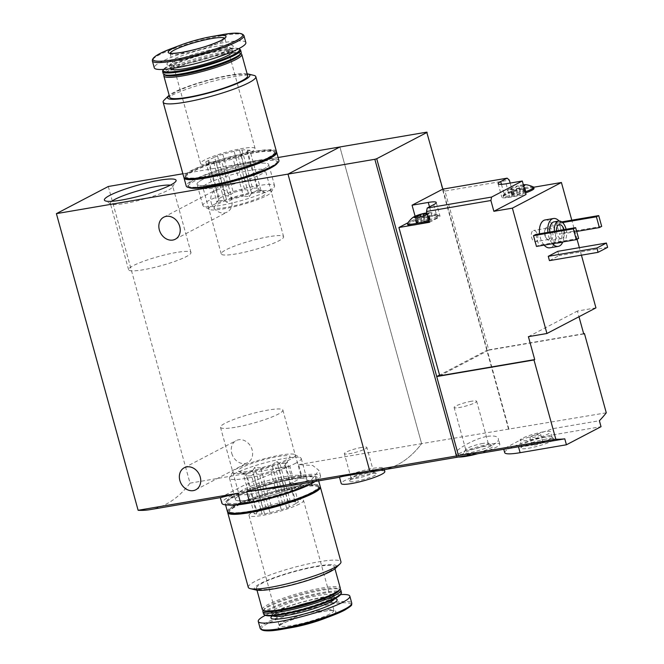 <?xml version="1.0" encoding="UTF-8"?>
<svg xmlns="http://www.w3.org/2000/svg" width="664" height="664" viewBox="0 0 664 664"><rect width="100%" height="100%" fill="white"/><g stroke="black" fill="none" stroke-linecap="round" stroke-linejoin="round"><path stroke-width="0.5" stroke-dasharray="3.32 2.49" d="M251.855 164.456A37.201 5.478 -15.4 0 0 212.563 175.163A37.201 5.478 -15.4 0 0 197.64 184.924A37.201 5.478 -15.4 0 0 234.342 179.653A37.201 5.478 -15.4 0 0 268.563 165.386A37.201 5.478 -15.4 0 0 251.855 164.456M182.866 173.769L278.1 157.517M314.927 481.5A51.169 7.528 -15.4 0 0 320.563 476.038A51.169 7.528 -15.4 0 0 301.572 475.308L298.634 464.617L312.761 465.505L319.027 470.461L311.856 479.441L288.251 486.048M301.572 475.308L292.774 476.81L289.836 466.12L242.982 485.799L220.348 497.635M292.774 476.81A51.169 7.528 -15.4 0 0 221.892 503.221M290.193 479.707A37.201 5.478 -15.4 0 0 235.546 498.614A37.201 5.478 -15.4 0 0 252.262 499.544A37.201 5.478 -15.4 0 0 291.546 488.837A37.201 5.478 -15.4 0 0 306.469 479.076A37.201 5.478 -15.4 0 0 290.193 479.707M298.634 464.617L421.607 443.635A169.635 94.371 -99.7 0 1 381.692 470.112A169.635 94.371 80.3 0 0 421.607 443.635L606.274 412.809M339.702 477.275L339.702 477.258C341.039 477.358 360.685 470.494 373.674 468.228C380.032 467.273 383.435 467.24 383.892 468.128C383.842 469.182 380.115 470.344 372.72 471.623M108.298 186.493L190.012 483.151A169.635 94.371 -99.7 0 1 150.097 509.628M190.012 483.151L289.836 466.12M211.235 202.794A12.442 10.176 -117.6 0 0 227.196 212.082A12.442 10.176 -117.6 0 0 230.441 196.345A12.442 10.176 -117.6 0 0 215.667 190.037A12.442 10.176 -117.6 0 0 211.235 202.794M231.753 453.346A12.442 10.176 -117.6 0 0 247.713 462.634A12.442 10.176 -117.6 0 0 250.959 446.897A12.442 10.176 -117.6 0 0 236.185 440.589A12.442 10.176 -117.6 0 0 231.753 453.346M339.893 146.968L421.607 443.635L339.893 146.968M384.838 471.506A22.617 3.328 -15.4 0 0 374.571 471.481A22.617 3.328 -15.4 0 0 352.053 477.491A22.617 3.328 -15.4 0 0 341.23 483.525M370.246 473.747A14.135 2.083 -15.4 0 0 349.48 480.927A14.135 2.083 -15.4 0 0 363.59 479.524A14.135 2.083 -15.4 0 0 376.43 473.507A14.135 2.083 -15.4 0 0 370.246 473.747M368.354 472.062A11.686 1.718 -15.4 0 0 351.181 478.005A11.686 1.718 -15.4 0 0 351.123 478.287A11.686 1.718 -15.4 0 0 362.851 476.843A11.686 1.718 -15.4 0 0 373.658 472.079A11.686 1.718 -15.4 0 0 373.467 471.863A11.686 1.718 -15.4 0 0 368.354 472.062M361.565 447.436A11.686 1.718 -15.4 0 0 349.936 450.541A11.686 1.718 -15.4 0 0 344.342 453.661A11.686 1.718 -15.4 0 0 356.062 452.217A11.686 1.718 -15.4 0 0 366.877 447.453A11.686 1.718 -15.4 0 0 361.565 447.436M235.189 427.309A32.362 4.764 164.6 0 1 220.489 427.276A32.362 4.764 164.6 0 1 250.419 414.095A32.362 4.764 164.6 0 1 282.881 410.095A32.362 4.764 164.6 0 1 267.393 418.718A32.362 4.764 164.6 0 1 235.189 427.309M253.457 493.642A32.362 4.764 164.6 0 1 238.758 493.601A32.362 4.764 164.6 0 1 238.916 492.829A32.362 4.764 164.6 0 1 268.688 480.421A32.362 4.764 164.6 0 1 300.618 475.831A32.362 4.764 164.6 0 1 301.149 476.42A32.362 4.764 164.6 0 1 285.661 485.052A32.362 4.764 164.6 0 1 253.457 493.642M268.928 236.691A32.362 4.764 -15.4 0 0 236.716 245.282A32.362 4.764 -15.4 0 0 221.228 253.905A32.362 4.764 -15.4 0 0 253.689 249.905A32.362 4.764 -15.4 0 0 283.619 236.724A32.362 4.764 -15.4 0 0 268.928 236.691M250.66 170.357A32.362 4.764 -15.4 0 0 218.448 178.948A32.362 4.764 -15.4 0 0 202.96 187.58A32.362 4.764 -15.4 0 0 203.499 188.169A32.362 4.764 -15.4 0 0 235.421 183.579A32.362 4.764 -15.4 0 0 265.193 171.171A32.362 4.764 -15.4 0 0 265.351 170.399A32.362 4.764 -15.4 0 0 250.66 170.357M176.292 252.494A32.362 4.764 -15.4 0 0 144.08 261.085A32.362 4.764 -15.4 0 0 128.592 269.717A32.362 4.764 -15.4 0 0 161.053 265.716A32.362 4.764 -15.4 0 0 190.983 252.536A32.362 4.764 -15.4 0 0 176.292 252.494M111.784 201.292A32.362 4.764 -15.4 0 0 110.324 203.392A32.362 4.764 -15.4 0 0 110.863 203.972A32.362 4.764 -15.4 0 0 142.785 199.391A32.362 4.764 -15.4 0 0 172.557 186.982A32.362 4.764 -15.4 0 0 172.715 186.202A32.362 4.764 -15.4 0 0 170.391 185.148M241.065 154.837A20.642 3.038 -15.4 0 0 247.033 151.707L257.582 189.995A20.642 3.038 -15.4 0 1 251.606 193.116L241.065 154.837L238.218 156.322L232.848 157.733A20.642 3.038 -15.4 0 1 221.552 160.713L232.101 199.001A20.642 3.038 -15.4 0 0 243.397 196.021L232.848 157.733M208.33 161.925A20.642 3.038 -15.4 0 0 213.65 162.066L224.2 200.345A20.642 3.038 -15.4 0 1 218.871 200.204L208.33 161.925L205.798 161.85L208.637 160.364A20.642 3.038 -15.4 0 1 214.613 157.243L225.154 195.531A20.642 3.038 -15.4 0 0 219.186 198.652L208.637 160.364M234.118 151.359A20.642 3.038 -15.4 0 0 222.822 154.338L233.371 192.626A20.642 3.038 -15.4 0 1 244.659 189.647L234.118 151.359L239.488 149.948L242.02 150.014A20.642 3.038 -15.4 0 1 247.34 150.155L257.889 188.443A20.642 3.038 -15.4 0 0 252.569 188.294L242.02 150.014M276.398 151.367A48.065 7.072 -15.4 0 0 228.184 157.31A48.065 7.072 -15.4 0 0 183.729 176.89M268.048 157.642A46.364 6.823 -15.4 0 0 274.763 151.815A46.364 6.823 -15.4 0 0 228.25 157.551A46.364 6.823 -15.4 0 0 185.364 176.441A46.364 6.823 -15.4 0 0 218.647 174.034A46.364 6.823 -15.4 0 0 268.048 157.642M253.781 75.347A48.065 7.072 -15.4 0 0 207.616 82.618A48.065 7.072 -15.4 0 0 164.232 100.015M247.116 73.795A42.695 6.283 -15.4 0 0 207.01 80.427A42.695 6.283 -15.4 0 0 169.162 95.276M247.655 75.746A40.429 5.951 -15.4 0 0 207.093 80.742A40.429 5.951 -15.4 0 0 169.702 97.218M241.115 53.709A40.429 5.951 -15.4 0 0 201.233 59.445A40.429 5.951 -15.4 0 0 164.033 74.949M240.21 54.614A39.3 5.785 -15.4 0 0 239.754 52.954A39.3 5.785 -15.4 0 0 200.976 58.532A39.3 5.785 -15.4 0 0 164.821 73.596A39.3 5.785 -15.4 0 0 165.278 75.256M241.19 52.29A40.429 5.951 -15.4 0 0 200.636 57.287A40.429 5.951 -15.4 0 0 163.236 73.762M239.92 49.352A40.429 5.951 -15.4 0 0 200.03 55.087A40.429 5.951 -15.4 0 0 162.829 70.583M238.716 48.696A39.633 5.835 -15.4 0 0 199.847 54.44A39.633 5.835 -15.4 0 0 163.527 69.413M232.491 51.601A32.229 4.739 -15.4 0 0 232.475 51.501A32.229 4.739 -15.4 0 0 200.138 55.485A32.229 4.739 -15.4 0 0 170.324 68.616A32.229 4.739 -15.4 0 0 170.357 68.716M245.854 42.596A47.501 6.989 -15.4 0 0 198.204 48.472A47.501 6.989 -15.4 0 0 154.272 67.819M266.521 195.731A32.362 4.764 -15.4 0 0 271.053 192.444A32.362 4.764 -15.4 0 0 238.749 195.664A32.362 4.764 -15.4 0 0 209.351 209.434A32.362 4.764 -15.4 0 0 234.317 206.637A32.362 4.764 -15.4 0 0 266.521 195.731M262.014 196.502A26.859 3.951 -15.4 0 0 265.467 192.635A26.859 3.951 -15.4 0 0 248.344 194.137A26.859 3.951 -15.4 0 0 222.805 201.823A26.859 3.951 -15.4 0 0 214.256 206.745A26.859 3.951 -15.4 0 0 231.545 206.404A26.859 3.951 -15.4 0 0 262.014 196.502M269.211 190.435A37.201 5.478 -15.4 0 0 274.423 186.659A37.201 5.478 -15.4 0 0 274.606 185.762A37.201 5.478 -15.4 0 0 237.289 190.36A37.201 5.478 -15.4 0 0 202.885 205.516A37.201 5.478 -15.4 0 0 203.499 206.189A37.201 5.478 -15.4 0 0 232.192 202.976A37.201 5.478 -15.4 0 0 269.211 190.435M263.359 169.171A37.201 5.478 -15.4 0 0 268.746 164.498A37.201 5.478 -15.4 0 0 231.429 169.096A37.201 5.478 -15.4 0 0 197.025 184.252A37.201 5.478 -15.4 0 0 223.726 182.326A37.201 5.478 -15.4 0 0 263.359 169.171M277.378 163.145A46.364 6.823 -15.4 0 0 277.585 162.058A46.364 6.823 -15.4 0 0 231.072 167.793A46.364 6.823 -15.4 0 0 188.186 186.684A46.364 6.823 -15.4 0 0 188.925 187.514M270.572 166.813A46.364 6.823 -15.4 0 0 277.295 160.978A46.364 6.823 -15.4 0 0 230.773 166.714A46.364 6.823 -15.4 0 0 187.887 185.605A46.364 6.823 -15.4 0 0 221.17 183.206A46.364 6.823 -15.4 0 0 270.572 166.813M278.93 160.53A48.065 7.072 -15.4 0 0 230.707 166.473A48.065 7.072 -15.4 0 0 186.252 186.061M276.407 151.94A48.065 7.072 -15.4 0 0 228.482 158.389A48.065 7.072 -15.4 0 0 184.019 177.388M274.854 153.982A46.364 6.823 -15.4 0 0 275.062 152.894A46.364 6.823 -15.4 0 0 228.549 158.63A46.364 6.823 -15.4 0 0 185.663 177.52A46.364 6.823 -15.4 0 0 186.393 178.342M247.34 150.155L249.871 150.222L261.002 190.618L257.889 188.443L265.467 192.635M261.002 190.618L257.582 189.995M251.606 193.116L249.349 196.718L243.397 196.021M232.101 199.001L227.312 202.528L224.2 200.345M218.871 200.204L216.929 202.246L219.186 198.652M225.154 195.531L228.574 196.154L233.371 192.626M244.659 189.647L250.618 190.344L252.569 188.294M250.992 152.089A28.27 4.158 -15.4 0 0 255.092 148.528A28.27 4.158 -15.4 0 0 226.731 152.031A28.27 4.158 -15.4 0 0 200.578 163.543A28.27 4.158 -15.4 0 0 220.871 162.082A28.27 4.158 -15.4 0 0 250.992 152.089M213.65 162.066L216.182 162.132L221.552 160.713M222.822 154.338L217.452 155.758L214.613 157.243M249.871 150.222L247.033 151.707M239.488 149.948L250.618 190.344M217.452 155.758L228.574 196.154M205.798 161.85L216.929 202.246M216.182 162.132L227.312 202.528M238.218 156.322L249.349 196.718M520.593 191.647L512.176 194.427L513.396 194.535L511.977 195.44L517.19 194.585L525.606 191.813L524.394 191.697L525.813 190.792L520.593 191.647L519.115 186.293L522.419 185.729L523.996 184.808M519.115 186.293L517.513 185.912A7.918 1.162 -15.4 0 0 510.915 188.219A7.918 1.162 -15.4 0 0 510.774 188.294A7.918 1.162 -15.4 0 0 509.96 189.506A7.918 1.162 -15.4 0 0 510.525 189.564A7.918 1.162 -15.4 0 0 517.007 188.46A7.918 1.162 -15.4 0 0 523.705 186.103M523.24 184.824L523.356 184.816A7.918 1.162 -15.4 0 0 523.24 184.824A7.918 1.162 -15.4 0 0 521.298 185.073A7.918 1.162 -15.4 0 0 517.513 185.912L516.144 187.074L512.716 188.285L510.774 188.294L511.147 189.107C512.425 189.862 512.384 190.078 511.014 189.755C512.384 190.078 512.425 189.862 511.147 189.107L510.774 188.294M512.492 195.116L510.525 189.564L512.417 189.796L518.692 188.452L523.747 186.078M511.014 189.755L510.525 189.564L511.014 189.755M427.906 220.606L429.915 219.826L428.703 219.709L430.123 218.805L424.902 219.659L416.494 222.432L417.706 222.548L416.286 223.453L427.906 220.606L426.429 215.244L428.056 214.09A7.918 1.162 -15.4 0 0 429.027 213.451A7.918 1.162 -15.4 0 0 428.305 212.812A7.918 1.162 -15.4 0 0 427.55 212.837A7.918 1.162 -15.4 0 0 426.902 212.895M429.608 219.128L428.305 212.812L426.728 213.733M416.801 223.121L415.324 217.767C416.693 218.091 416.735 217.875 415.457 217.12C416.735 217.875 416.693 218.091 415.324 217.767L420.03 217.244L426.429 215.244M415.324 217.767L414.834 217.576L415.324 217.767M427.325 214.439A7.918 1.162 -15.4 0 0 428.056 214.09L428.056 214.09M439.759 375.782L488.779 350.152L444.963 191.083L509.346 180.102M444.963 191.083L442.78 189.14M533.69 187.231L512.317 190.883L504.383 195.025A17.53 2.581 164.6 0 0 501.843 197.233A17.53 2.581 164.6 0 0 509.803 197.249L526.021 194.486M581.423 255.167L579.357 247.655M577.041 239.256L571.787 220.182M595.94 307.872L577.414 311.034L578.991 316.736M488.779 350.152L583.731 333.95M510.168 183.081L512.317 190.883M412.684 225.154L417.565 224.316M487.401 436.356C493.784 435.476 497.402 436.198 498.249 438.506C502.1 446.49 455.247 457.894 455.454 453.371C454.043 450.964 473.407 438.705 487.401 436.356M507.786 448.607L503.669 448.922L520.02 440.182L553.062 428.629L599.385 420.727M545.144 219.942A14.135 7.86 -99.7 0 1 554.731 230.101A14.135 7.86 -99.7 0 1 549.9 247.805M544.123 245.132A14.135 7.86 -99.7 0 1 539.575 233.803M535.806 234.45L538.778 245.232L536.471 246.444M558.872 222.39L561.844 233.172L559.536 234.375L556.565 223.594L558.872 222.39L561.744 221.892M557.777 251.341L558.964 255.648L549.452 260.628M509.006 429.409L487.177 350.169L439.56 375.069M583.664 333.71L487.177 350.169L442.822 189.132M508.458 428.811L426.736 132.153M566.093 229.279A10.74 5.976 -99.7 0 1 563.437 241.837M561.088 242.236A10.74 5.976 -99.7 0 1 554.415 231.271M564.051 229.628A7.072 3.934 -99.7 0 1 564.093 229.777A7.072 3.934 -99.7 0 1 561.678 238.625A7.072 3.934 -99.7 0 1 556.457 230.923M554.05 221.859A10.74 5.976 -99.7 0 1 561.337 229.586A10.74 5.976 -99.7 0 1 557.669 243.041M556.457 243.032A10.74 5.976 -99.7 0 1 549.784 232.068M559.113 221.029A14.135 7.86 -99.7 0 1 563.072 228.682A14.135 7.86 -99.7 0 1 562.715 242.152M552.456 243.713A14.135 7.86 -99.7 0 1 547.908 232.383M552.514 231.753A7.072 3.934 -99.7 0 1 550.099 240.6A7.072 3.934 -99.7 0 1 547.202 239.256A7.072 3.934 -99.7 0 1 545.434 228.906A7.072 3.934 -99.7 0 1 547.725 226.673A7.072 3.934 -99.7 0 1 552.514 231.753M550.688 232.309A5.694 3.162 -99.7 0 1 548.746 239.438A5.694 3.162 -99.7 0 1 546.406 238.351A5.694 3.162 -99.7 0 1 544.986 230.018A5.694 3.162 -99.7 0 1 546.829 228.217A5.694 3.162 -99.7 0 1 550.688 232.309M537.458 234.566A5.694 3.162 -99.7 0 1 535.508 241.696A5.694 3.162 -99.7 0 1 531.432 236.616A5.694 3.162 -99.7 0 1 533.599 230.474A5.694 3.162 -99.7 0 1 537.458 234.566M578.61 238.434L538.778 245.232M601.675 226.374L561.844 233.172M576.684 231.454L559.536 234.375M562.566 222.573L556.565 223.594M477.997 453.678A22.617 3.328 -15.4 0 0 499.826 444.216A22.617 3.328 -15.4 0 0 489.559 444.191A22.617 3.328 -15.4 0 0 467.041 450.192A22.617 3.328 -15.4 0 0 456.218 456.226A22.617 3.328 -15.4 0 0 458.45 457.006M485.948 446.075A15.546 2.291 -15.4 0 0 463.107 453.977A15.546 2.291 -15.4 0 0 478.628 452.425A15.546 2.291 -15.4 0 0 492.754 445.81A15.546 2.291 -15.4 0 0 485.948 446.075M482.969 443.419A11.686 1.718 -15.4 0 0 465.796 449.362A11.686 1.718 -15.4 0 0 465.738 449.636A11.686 1.718 -15.4 0 0 477.466 448.192A11.686 1.718 -15.4 0 0 488.272 443.436A11.686 1.718 -15.4 0 0 488.081 443.22A11.686 1.718 -15.4 0 0 482.969 443.419M471.357 401.272A11.686 1.718 -15.4 0 0 459.72 404.368A11.686 1.718 -15.4 0 0 454.126 407.488A11.686 1.718 -15.4 0 0 465.854 406.044A11.686 1.718 -15.4 0 0 476.669 401.28A11.686 1.718 -15.4 0 0 471.357 401.272M607.601 247.348L558.964 255.648M504.698 452.649A33.93 4.997 164.6 0 1 520.941 443.602A33.93 4.997 164.6 0 1 554.706 434.596L601.028 426.686M528.403 336.665L577.414 311.034M546.148 439.07A17.139 2.523 -15.4 0 0 520.891 447.968A17.139 2.523 -15.4 0 0 538.081 446.075A17.139 2.523 -15.4 0 0 553.809 438.896A17.139 2.523 -15.4 0 0 546.148 439.07M538.214 434.58A5.652 0.83 -15.4 0 0 532.586 436.082A5.652 0.83 -15.4 0 0 529.88 437.593A5.652 0.83 -15.4 0 0 535.549 436.895A5.652 0.83 -15.4 0 0 540.778 434.588A5.652 0.83 -15.4 0 0 538.214 434.58M540.288 442.133A5.652 0.83 -15.4 0 0 534.661 443.635A5.652 0.83 -15.4 0 0 531.955 445.137A5.652 0.83 -15.4 0 0 537.632 444.44A5.652 0.83 -15.4 0 0 542.861 442.141A5.652 0.83 -15.4 0 0 540.288 442.133M543.401 431.866A15.836 2.332 -15.4 0 0 527.639 436.074A15.836 2.332 -15.4 0 0 520.061 440.298A15.836 2.332 -15.4 0 0 535.948 438.34A15.836 2.332 -15.4 0 0 550.597 431.882A15.836 2.332 -15.4 0 0 543.401 431.866M544.887 437.261A15.836 2.332 -15.4 0 0 521.555 445.478A15.836 2.332 -15.4 0 0 521.547 445.685A15.836 2.332 -15.4 0 0 537.433 443.726A15.836 2.332 -15.4 0 0 552.074 437.277A15.836 2.332 -15.4 0 0 551.967 437.103A15.836 2.332 -15.4 0 0 544.887 437.261M429.5 206.853L431.998 215.916L415.78 218.68L407.887 222.813M415.78 218.68L415.124 216.281M407.796 224.797A15.836 2.332 164.6 0 1 415.373 220.572A15.836 2.332 164.6 0 1 431.127 216.364A15.836 2.332 164.6 0 1 438.323 216.381A15.836 2.332 164.6 0 1 429.176 221.153M429.483 222.282L437.418 218.141A17.53 2.581 164.6 0 0 439.958 215.933A17.53 2.581 164.6 0 0 431.998 215.916M525.581 192.9A15.836 2.332 164.6 0 1 503.478 196.785A15.836 2.332 164.6 0 1 524.236 188.85A15.836 2.332 -15.4 0 1 526.818 188.36A15.836 2.332 -15.4 0 1 529.117 188.012A15.836 2.332 164.6 0 1 534.005 188.377M428.878 220.074A15.836 2.332 -15.4 0 0 438.024 215.31A15.836 2.332 -15.4 0 0 437.767 215.02A15.836 2.332 -15.4 0 0 430.836 215.285A15.836 2.332 -15.4 0 0 407.572 223.336M428.131 213.775C427.226 215.111 427.176 215.327 427.998 214.422C427.176 215.327 427.226 215.111 428.131 213.775M428.703 219.709L427.4 214.987L429.027 213.451M430.123 218.805L428.305 212.812M533.458 187.007A15.836 2.332 -15.4 0 0 526.519 187.281A15.836 2.332 -15.4 0 0 503.254 195.332A15.836 2.332 -15.4 0 0 503.179 195.706A15.836 2.332 -15.4 0 0 525.282 191.821M523.821 185.762C522.908 187.099 522.867 187.314 523.688 186.41C522.867 187.314 522.908 187.099 523.821 185.762L525.29 191.124M524.394 191.697L523.091 186.982L524.709 185.447M295.472 503.636A20.642 3.038 164.6 0 1 289.504 506.756L278.955 468.469A20.642 3.038 164.6 0 0 284.931 465.348L295.472 503.636L298.31 502.15L295.779 502.075A20.642 3.038 164.6 0 0 290.458 501.934L279.917 463.655A20.642 3.038 164.6 0 1 285.238 463.796L295.779 502.075M271.261 506.267A20.642 3.038 164.6 0 1 282.557 503.287L272.016 464.999A20.642 3.038 164.6 0 0 260.72 467.979L271.261 506.267L265.891 507.678L263.052 509.163A20.642 3.038 164.6 0 0 257.076 512.293L246.535 474.005A20.642 3.038 164.6 0 1 252.503 470.884L263.052 509.163M262.089 513.986A20.642 3.038 164.6 0 1 256.769 513.845L246.228 475.557A20.642 3.038 164.6 0 0 251.548 475.706L262.089 513.986L264.621 514.052L269.999 512.641A20.642 3.038 164.6 0 0 281.287 509.661L270.746 471.374A20.642 3.038 164.6 0 1 259.45 474.353L269.999 512.641M227.71 512.06A48.065 7.072 164.6 0 1 272.174 493.053A48.065 7.072 164.6 0 1 320.089 486.612M230.084 513.015A46.364 6.823 164.6 0 1 229.346 512.185A46.364 6.823 164.6 0 1 272.24 493.294A46.364 6.823 164.6 0 1 318.753 487.559A46.364 6.823 164.6 0 1 318.537 488.646M248.286 587.325A48.065 7.072 164.6 0 1 292.741 567.745A48.065 7.072 164.6 0 1 340.956 561.802M256.096 590.03A42.695 6.283 164.6 0 1 293.77 571.463A42.695 6.283 164.6 0 1 335.635 568.127M328.555 571.87A40.429 5.951 164.6 0 1 285.478 586.163A40.429 5.951 164.6 0 1 256.462 588.254A40.429 5.951 164.6 0 1 293.853 571.787A40.429 5.951 164.6 0 1 334.415 566.782A40.429 5.951 164.6 0 1 328.555 571.87M262.322 609.552A40.429 5.951 164.6 0 1 299.721 593.085A40.429 5.951 164.6 0 1 340.283 588.08M264.363 611.046A39.3 5.785 164.6 0 1 263.907 609.386A39.3 5.785 164.6 0 1 300.062 594.321A39.3 5.785 164.6 0 1 338.839 588.744A39.3 5.785 164.6 0 1 339.296 590.404M263.118 610.739A40.429 5.951 164.6 0 1 300.319 595.243A40.429 5.951 164.6 0 1 340.209 589.507M263.525 613.918A40.429 5.951 164.6 0 1 300.925 597.442A40.429 5.951 164.6 0 1 341.479 592.446M265.16 615.188A39.633 5.835 164.6 0 1 301.166 598.322A39.633 5.835 164.6 0 1 340.723 594.371M329.112 599.434A32.229 4.739 164.6 0 1 294.774 610.83A32.229 4.739 164.6 0 1 271.642 612.499A32.229 4.739 164.6 0 1 301.456 599.368A32.229 4.739 164.6 0 1 333.784 595.384A32.229 4.739 164.6 0 1 329.112 599.434M265.401 615.304A47.501 6.989 164.6 0 1 340.582 594.587M292.5 627.438A29.971 4.407 164.6 0 1 282.167 623.928A29.971 4.407 164.6 0 1 322.048 611.627A29.971 4.407 164.6 0 1 331.568 615.387A29.971 4.407 164.6 0 1 323.517 618.889M290.6 459.222A32.362 4.764 164.6 0 1 253.897 471.158A32.362 4.764 164.6 0 1 233.064 471.556A32.362 4.764 164.6 0 1 262.836 459.156A32.362 4.764 164.6 0 1 294.758 454.566A32.362 4.764 164.6 0 1 290.6 459.222M286.101 459.994A26.859 3.951 164.6 0 1 259.367 469.041A26.859 3.951 164.6 0 1 238.65 471.365A26.859 3.951 164.6 0 1 239.115 469.382A26.859 3.951 164.6 0 1 268.962 458.409A26.859 3.951 164.6 0 1 289.861 457.255A26.859 3.951 164.6 0 1 286.101 459.994M295.837 463.165A37.201 5.478 164.6 0 1 256.204 476.312A37.201 5.478 164.6 0 1 229.503 478.238A37.201 5.478 164.6 0 1 229.686 477.341A37.201 5.478 164.6 0 1 263.915 463.082A37.201 5.478 164.6 0 1 300.618 457.811A37.201 5.478 164.6 0 1 301.232 458.484A37.201 5.478 164.6 0 1 295.837 463.165M301.697 484.429A37.201 5.478 164.6 0 1 262.064 497.577A37.201 5.478 164.6 0 1 235.363 499.502A37.201 5.478 164.6 0 1 269.775 484.346A37.201 5.478 164.6 0 1 307.092 479.748A37.201 5.478 164.6 0 1 301.697 484.429M309.208 483.143A46.364 6.823 164.6 0 1 259.807 499.536A46.364 6.823 164.6 0 1 226.524 501.942A46.364 6.823 164.6 0 1 269.418 483.052A46.364 6.823 164.6 0 1 315.931 477.316A46.364 6.823 164.6 0 1 309.208 483.143M236.259 504.549A46.364 6.823 164.6 0 1 226.822 503.021A46.364 6.823 164.6 0 1 269.708 484.131A46.364 6.823 164.6 0 1 316.222 478.395A46.364 6.823 164.6 0 1 309.507 484.222A46.364 6.823 164.6 0 1 308.893 484.537M228.648 505.038A48.065 7.072 164.6 0 1 225.187 503.47A48.065 7.072 164.6 0 1 269.642 483.89A48.065 7.072 164.6 0 1 317.857 477.939A48.065 7.072 164.6 0 1 315.134 481.466M227.412 511.554A48.065 7.072 164.6 0 1 271.875 491.974A48.065 7.072 164.6 0 1 320.089 486.031M311.731 492.314A46.364 6.823 164.6 0 1 262.33 508.707A46.364 6.823 164.6 0 1 229.047 511.106A46.364 6.823 164.6 0 1 271.941 492.215A46.364 6.823 164.6 0 1 318.454 486.48A46.364 6.823 164.6 0 1 311.731 492.314M270.746 471.374L275.535 467.846L278.955 468.469M284.931 465.348L287.188 461.754L285.238 463.796M279.917 463.655L276.805 461.472L272.016 464.999M260.72 467.979L254.76 467.282L252.503 470.884M246.535 474.005L243.115 473.382L246.228 475.557L238.65 471.365M251.548 475.706L253.499 473.656L259.45 474.353M299.439 504.009A28.27 4.158 164.6 0 1 269.31 514.002A28.27 4.158 164.6 0 1 249.017 515.471A28.27 4.158 164.6 0 1 275.17 503.951A28.27 4.158 164.6 0 1 303.531 500.457A28.27 4.158 164.6 0 1 299.439 504.009M282.557 503.287L287.927 501.868L290.458 501.934M256.769 513.845L254.237 513.778L257.076 512.293M289.504 506.756L286.657 508.242L281.287 509.661M264.621 514.052L253.499 473.656M286.657 508.242L275.535 467.846M254.237 513.778L243.115 473.382M265.891 507.678L254.76 467.282M287.927 501.868L276.805 461.472M298.31 502.15L287.188 461.754M227.022 52.722A32.229 4.739 -15.4 0 0 231.694 48.671A32.229 4.739 -15.4 0 0 199.358 52.655A32.229 4.739 -15.4 0 0 169.544 65.786A32.229 4.739 -15.4 0 0 192.676 64.117A32.229 4.739 -15.4 0 0 227.022 52.722M228.2 50.406A34.354 5.055 -15.4 0 0 201.159 49.675A34.354 5.055 -15.4 0 0 170.822 65.537A34.354 5.055 -15.4 0 0 228.2 50.406M243.945 35.665A47.501 6.989 -15.4 0 0 196.295 41.533A47.501 6.989 -15.4 0 0 152.363 60.889M220.423 35.001A46.563 6.856 -15.4 0 0 172.233 48.273M170.291 53.17A28.27 4.158 -15.4 0 0 170.283 53.552A28.27 4.158 -15.4 0 0 190.576 52.082A28.27 4.158 -15.4 0 0 220.697 42.089A28.27 4.158 -15.4 0 0 224.797 38.529A28.27 4.158 -15.4 0 0 224.59 38.213M553.062 428.629L554.706 434.596M433.7 204.661L437.418 218.141M506.092 183.77L509.803 197.249M501.444 184.343L504.383 195.025M429.475 219.784L427.998 214.422M428.205 219.095L426.969 214.596M424.902 219.659L423.823 215.742M421.93 220.44L420.868 216.588M418.503 221.651L417.316 217.344M416.934 222.473L415.457 217.12M418.204 223.162L416.726 217.809M421.507 222.598L420.03 217.244M424.479 221.817L423.001 216.456M525.166 191.772L523.688 186.41M523.896 191.083L522.419 185.729M517.621 192.427L516.144 187.074M514.193 193.647L512.716 188.285M512.616 194.461L511.147 189.107M513.894 195.15L512.417 189.796M517.19 194.585L515.721 189.232M520.161 193.805L518.692 188.452M523.597 192.593L522.12 187.231M272.721 615.76A32.229 4.739 164.6 0 1 272.423 615.329A32.229 4.739 164.6 0 1 302.236 602.198A32.229 4.739 164.6 0 1 334.565 598.214A32.229 4.739 164.6 0 1 334.531 598.737M272.364 615.785A34.354 5.055 164.6 0 1 302.709 603.916A34.354 5.055 164.6 0 1 334.847 598.571M260.163 628.335A47.501 6.989 164.6 0 1 304.104 608.988A47.501 6.989 164.6 0 1 351.754 603.111M261.491 629.439A46.563 6.856 164.6 0 1 316.728 607.062A46.563 6.856 164.6 0 1 344.392 610.282M329.734 614.009A28.27 4.158 164.6 0 1 299.613 624.002A28.27 4.158 164.6 0 1 279.32 625.471A28.27 4.158 164.6 0 1 305.473 613.951A28.27 4.158 164.6 0 1 333.834 610.448A28.27 4.158 164.6 0 1 329.734 614.009M320.563 476.038L319.027 470.461M384.332 469.656L383.908 468.12M351.181 478.005L349.48 480.927M373.467 471.863L376.43 473.507M373.658 472.079L366.877 447.453M351.123 478.287L344.342 453.661M220.489 427.276L238.758 493.601M282.881 410.095L301.149 476.42M238.916 492.829L235.546 498.614M300.618 475.831L306.469 479.076M283.619 236.724L265.351 170.399M221.228 253.905L202.96 187.58M265.193 171.171L268.563 165.386M203.499 188.169L197.64 184.924M190.983 252.536L172.715 186.202M128.592 269.717L110.324 203.392M172.557 186.982L175.927 181.197M110.863 203.972L105.003 200.735M175.296 239.223L227.196 212.082M163.767 217.178L215.667 190.037M195.814 489.775L247.713 462.634M184.285 467.73L236.185 440.589M164.821 73.596L164.199 74.659M239.754 52.954L240.824 53.552M232.475 51.501L231.736 47.866L227.777 50.547C215.8 56.241 200.843 60.814 182.907 64.275C169.129 66.292 170.1 65.13 169.494 65.246L170.324 68.616M271.053 192.444L274.423 186.659M209.351 209.434L203.499 206.189M274.606 185.762L268.746 164.498M202.885 205.516L197.025 184.252M277.585 162.058L277.295 160.978M188.186 186.684L187.887 185.605M275.062 152.894L274.763 151.815M185.663 177.52L185.364 176.441M217.667 200.885L214.256 206.745M255.092 148.528L224.822 37.948M200.578 163.543L169.959 53.054M510.674 189.68L509.96 189.506M414.992 217.692L414.278 217.518M559.304 224.698L547.725 226.673M561.678 238.625L550.099 240.6M546.406 238.351L547.202 239.256M544.986 230.018L545.434 228.906M546.829 228.217L533.599 230.474M548.746 239.438L535.508 241.696M499.826 444.216L498.257 438.506M456.218 456.226L455.429 453.379M465.796 449.362L463.107 453.977M488.081 443.22L492.754 445.81M488.272 443.436L476.669 401.28M465.738 449.636L454.126 407.488M542.861 442.141L540.778 434.588M531.955 445.137L529.88 437.593M552.074 437.277L550.597 431.882M521.547 445.685L520.061 440.298M521.555 445.478L520.891 447.968M551.967 437.103L553.809 438.896M436.24 202.454L439.958 215.933M498.133 183.754L501.843 197.233M438.323 216.381L438.024 215.31M437.767 215.02C433.36 213.061 429.948 212.331 427.55 212.837M416.494 222.432L414.892 216.63M417.706 222.548L416.403 217.825M416.286 223.453L414.676 217.593M429.915 219.826L428.321 214.016M503.478 196.785L503.179 195.706M503.254 195.332C506.043 191.39 508.591 189.016 510.915 188.219M525.813 190.792L524.195 184.932M512.176 194.427L510.583 188.617M513.396 194.535L512.093 189.821M511.977 195.44L510.359 189.589M525.606 191.813L524.004 186.011M256.462 588.254L256.993 590.205M334.415 566.782L334.947 568.724M263.907 609.386L263.284 610.448M338.839 588.744L339.91 589.341M271.642 612.499L272.373 616.134L275.286 614.026C279.61 611.619 286.209 609.004 295.073 606.191C311.889 601.136 324.513 598.596 332.954 598.571L335.013 598.878L333.784 595.384M233.064 471.556L229.686 477.341M294.758 454.566L300.618 457.811M229.503 478.238L235.363 499.502M301.232 458.484L307.092 479.748M226.524 501.942L226.822 503.021M315.931 477.316L316.222 478.395M225.187 503.47L225.577 504.881M317.857 477.939L318.662 480.861M229.047 511.106L229.346 512.185M318.454 486.48L318.753 487.559M286.441 463.115L289.861 457.255M249.017 515.471L279.295 626.052C278.216 622.126 333.071 607.02 334.15 610.946L303.531 500.457"/><path stroke-width="1" d="M159.219 180.259A37.201 5.478 -15.4 0 0 119.927 190.975A37.201 5.478 -15.4 0 0 105.003 200.735A37.201 5.478 -15.4 0 0 141.706 195.457A37.201 5.478 -15.4 0 0 175.927 181.197A37.201 5.478 -15.4 0 0 159.219 180.259M220.357 497.635L221.892 503.221A51.169 7.528 -15.4 0 0 240.874 503.951L237.936 493.261L220.373 497.635L150.097 509.628A169.635 94.371 -99.7 0 1 138.12 510.292L56.398 213.634L287.993 174.109L339.893 146.968L426.736 132.153L442.822 189.132M56.398 213.634L108.298 186.493L182.866 173.769M278.1 157.517L339.893 146.968L287.993 174.109L369.707 470.776L456.558 455.952L374.845 159.294L287.993 174.109L369.707 470.776A169.635 94.371 80.3 0 0 381.692 470.112A169.635 94.371 -99.7 0 1 369.707 470.776L246.734 491.758L249.681 502.449A51.169 7.528 -15.4 0 0 314.927 481.5M372.72 471.623C358.709 473.639 338.582 476.81 339.512 477.275L288.251 486.056L246.734 491.758M240.874 503.951L249.681 502.449M138.12 510.292L237.936 493.261M159.343 229.935A12.442 10.176 -117.6 0 0 175.296 239.223A12.442 10.176 -117.6 0 0 178.541 223.486A12.442 10.176 -117.6 0 0 163.767 217.178A12.442 10.176 -117.6 0 0 159.343 229.935M179.853 480.487A12.442 10.176 -117.6 0 0 195.814 489.775A12.442 10.176 -117.6 0 0 199.059 474.038A12.442 10.176 -117.6 0 0 184.285 467.73A12.442 10.176 -117.6 0 0 179.853 480.487M339.512 477.275L341.23 483.525A22.617 3.328 -15.4 0 0 363.922 480.728A22.617 3.328 -15.4 0 0 384.838 471.506L384.332 469.656M170.391 185.148A32.362 4.764 -15.4 0 0 158.024 186.169A32.362 4.764 -15.4 0 0 111.784 201.292M169.162 95.276A42.695 6.283 -15.4 0 0 168.482 95.873L164.232 100.015A48.065 7.072 -15.4 0 0 163.153 102.198L183.729 176.89A48.065 7.072 -15.4 0 0 218.224 174.4A48.065 7.072 -15.4 0 0 269.435 157.41A48.065 7.072 -15.4 0 0 276.398 151.367L255.831 76.675A48.065 7.072 -15.4 0 0 253.781 75.347L248.012 73.97A42.695 6.283 -15.4 0 0 247.116 73.795M163.153 102.198A48.065 7.072 -15.4 0 0 197.656 99.708A48.065 7.072 -15.4 0 0 248.859 82.718A48.065 7.072 -15.4 0 0 255.831 76.675M168.482 95.873A42.695 6.283 -15.4 0 0 193.075 96.703A42.695 6.283 -15.4 0 0 243.647 80.51A42.695 6.283 -15.4 0 0 248.012 73.97M164.199 74.659L164.033 74.949A40.429 5.951 -15.4 0 0 163.834 75.92L169.702 97.218A40.429 5.951 -15.4 0 0 198.719 95.118A40.429 5.951 -15.4 0 0 241.796 80.825A40.429 5.951 -15.4 0 0 247.655 75.746L241.787 54.448A40.429 5.951 -15.4 0 0 241.115 53.709L240.824 53.552M163.834 75.92A40.429 5.951 -15.4 0 0 192.85 73.82A40.429 5.951 -15.4 0 0 235.927 59.528A40.429 5.951 -15.4 0 0 241.787 54.448M163.527 69.413A39.633 5.835 -15.4 0 0 163.385 69.629L162.829 70.583A40.429 5.951 -15.4 0 0 162.63 71.554L163.236 73.762A40.429 5.951 -15.4 0 0 163.908 74.492L165.278 75.256A39.3 5.785 -15.4 0 0 195.598 71.861A39.3 5.785 -15.4 0 0 234.707 58.606A39.3 5.785 -15.4 0 0 240.21 54.614L240.999 53.261A40.429 5.951 -15.4 0 0 241.19 52.29L240.584 50.082A40.429 5.951 -15.4 0 0 239.92 49.352L238.949 48.812A39.633 5.835 -15.4 0 0 238.716 48.696M163.908 74.492A40.429 5.951 -15.4 0 0 195.1 70.998A40.429 5.951 -15.4 0 0 235.33 57.37A40.429 5.951 -15.4 0 0 240.999 53.261M162.63 71.554A40.429 5.951 -15.4 0 0 191.647 69.463A40.429 5.951 -15.4 0 0 234.724 55.17A40.429 5.951 -15.4 0 0 240.584 50.082M163.385 69.629A39.633 5.835 -15.4 0 0 188.908 69.131A39.633 5.835 -15.4 0 0 233.861 54.523A39.633 5.835 -15.4 0 0 238.949 48.812M170.357 68.716A32.229 4.739 -15.4 0 0 193.78 66.873A32.229 4.739 -15.4 0 0 227.802 55.552A32.229 4.739 -15.4 0 0 232.491 51.601M152.363 60.889L154.272 67.819A47.501 6.989 -15.4 0 0 188.36 65.354A47.501 6.989 -15.4 0 0 238.974 48.563A47.501 6.989 -15.4 0 0 245.854 42.596L243.945 35.665C242.352 32.536 234.508 32.312 220.423 35.001A46.563 6.856 -15.4 0 1 236.002 40.703A46.563 6.856 -15.4 0 1 166.896 60.69A46.563 6.856 -15.4 0 1 172.233 48.273C158.455 53.377 151.832 57.577 152.363 60.889A47.501 6.989 -15.4 0 0 186.451 58.424A47.501 6.989 -15.4 0 0 237.056 41.633A47.501 6.989 -15.4 0 0 243.945 35.665M221.643 40.23A29.971 4.407 -15.4 0 0 211.608 36.561A29.971 4.407 -15.4 0 0 180.591 45.111A29.971 4.407 -15.4 0 0 177.163 53.095A29.971 4.407 -15.4 0 0 221.643 40.23M188.925 187.514A46.364 6.823 -15.4 0 0 224.648 183.538A46.364 6.823 -15.4 0 0 270.87 167.892A46.364 6.823 -15.4 0 0 277.378 163.145M184.019 177.388A48.065 7.072 -15.4 0 0 184.028 177.969L186.252 186.061A48.065 7.072 -15.4 0 0 220.747 183.563A48.065 7.072 -15.4 0 0 271.958 166.573A48.065 7.072 -15.4 0 0 278.93 160.53L276.697 152.446A48.065 7.072 -15.4 0 0 276.407 151.94M184.028 177.969A48.065 7.072 -15.4 0 0 218.522 175.479A48.065 7.072 -15.4 0 0 269.733 158.488A48.065 7.072 -15.4 0 0 276.697 152.446M186.393 178.342A46.364 6.823 -15.4 0 0 222.125 174.375A46.364 6.823 -15.4 0 0 268.339 158.721A46.364 6.823 -15.4 0 0 274.854 153.982M523.705 186.103A7.918 1.162 -15.4 0 0 523.747 186.078A7.918 1.162 -15.4 0 0 524.709 185.447A7.918 1.162 -15.4 0 0 523.996 184.808A7.918 1.162 -15.4 0 0 523.356 184.816M423.823 215.742L423.433 214.298L426.728 213.733L426.969 214.596M423.433 214.298L421.823 213.924A7.918 1.162 -15.4 0 0 415.224 216.232A7.918 1.162 -15.4 0 0 415.083 216.306A7.918 1.162 -15.4 0 0 414.278 217.518A7.918 1.162 -15.4 0 0 414.834 217.576A7.918 1.162 -15.4 0 0 421.316 216.472A7.918 1.162 -15.4 0 0 427.325 214.439M426.902 212.895A7.918 1.162 -15.4 0 0 425.607 213.086A7.918 1.162 -15.4 0 0 421.823 213.924L420.461 215.086L417.025 216.298L415.083 216.306L415.457 217.12L415.083 216.306M415.124 216.281L412.07 205.201L442.78 189.14L507.163 178.16L509.346 180.102L510.168 183.081M412.07 205.201L428.28 202.437L429.5 206.853M427.218 208.048L426.512 211.501L490.895 200.511L491.601 197.067L427.218 208.048L433.7 204.661A17.53 2.581 -15.4 0 0 436.24 202.454A17.53 2.581 -15.4 0 0 428.28 202.437M491.601 197.067L522.302 181.006L506.092 183.77A17.53 2.581 -15.4 0 1 498.133 183.754A17.53 2.581 -15.4 0 1 500.673 181.546L507.163 178.16M571.787 220.182L561.412 182.5L533.69 187.231M407.887 222.813L398.915 227.503L439.759 375.782L534.711 359.581L528.403 336.665L546.928 333.502L595.94 307.872L581.423 255.167M579.357 247.655L577.041 239.256M578.991 316.736L583.731 333.95L584.453 333.569L606.274 412.809A169.635 94.371 80.3 0 1 599.385 420.727L601.028 426.686L566.425 444.78L520.111 452.69A33.93 4.997 164.6 0 1 504.698 452.649L503.769 449.279M398.915 227.503L412.684 225.154A15.836 2.332 164.6 0 1 407.796 224.797L407.497 223.718A15.836 2.332 -15.4 0 0 428.878 220.074M490.895 200.511L493.867 211.301L512.392 208.139L546.928 333.502M426.512 211.501L429.483 222.282L417.565 224.316A15.836 2.332 164.6 0 0 429.176 221.153M456.558 455.952L555.818 439.203A169.635 94.371 80.3 0 0 564.782 438.821L566.425 444.78M507.786 448.607L564.782 438.821M562.715 242.152A14.135 7.86 -99.7 0 1 558.241 246.386L549.9 247.805A14.135 7.86 -99.7 0 1 544.123 245.132M539.575 233.803A14.135 7.86 -99.7 0 1 545.144 219.942L553.486 218.514A14.135 7.86 -99.7 0 1 559.113 221.029M536.471 246.444L533.499 235.654L535.806 234.45L575.638 227.652L578.61 238.434L576.302 239.646L536.471 246.444M549.452 260.628L548.265 256.312L557.777 251.341L606.406 243.041L607.601 247.348L598.081 252.328L549.452 260.628M561.412 182.5L512.392 208.139M458.55 455.794L436.721 376.554L533.989 359.963L555.818 439.203M584.453 333.569L583.664 333.71M439.56 375.069L436.721 376.554L376.72 158.713L374.845 159.294M533.989 359.963L534.711 359.581M376.72 158.713L427.176 132.327M554.415 231.271A10.74 5.976 -99.7 0 1 558.681 221.071A10.74 5.976 -99.7 0 1 565.969 228.798A10.74 5.976 -99.7 0 1 566.093 229.279M563.437 241.837A10.74 5.976 -99.7 0 1 562.3 242.252A10.74 5.976 -99.7 0 1 561.088 242.236M556.457 230.923A7.072 3.934 -99.7 0 1 559.304 224.698A7.072 3.934 -99.7 0 1 564.051 229.628M562.3 242.252L557.669 243.041A10.74 5.976 -99.7 0 1 556.457 243.032M549.784 232.068A10.74 5.976 -99.7 0 1 554.05 221.859L558.681 221.071M558.241 246.386A14.135 7.86 -99.7 0 1 552.456 243.713M547.908 232.383A14.135 7.86 -99.7 0 1 553.486 218.514M576.302 239.646L573.331 228.856L533.499 235.654M573.331 228.856L575.638 227.652M599.368 227.578L596.396 216.796L598.704 215.593L601.675 226.374L599.368 227.578L576.684 231.454M596.396 216.796L562.566 222.573M598.704 215.593L561.744 221.892M458.45 457.006A22.617 3.328 -15.4 0 0 477.997 453.678M598.081 252.328L596.894 248.012L548.265 256.312M596.894 248.012L606.406 243.041M525.282 191.821A15.836 2.332 -15.4 0 0 533.715 187.298L534.005 188.377A15.836 2.332 164.6 0 1 525.581 192.9M522.302 181.006L526.021 194.486L493.867 211.301M412.684 225.154A15.836 2.332 -15.4 0 0 417.565 224.316M415.224 216.232C412.908 217.028 410.352 219.394 407.572 223.336A15.836 2.332 -15.4 0 0 407.497 223.718M533.715 187.298A15.836 2.332 -15.4 0 0 533.458 187.007C529.042 185.048 525.639 184.318 523.24 184.824M523.821 185.762L524.186 184.941M320.089 486.612A48.065 7.072 164.6 0 1 320.388 487.11A48.065 7.072 164.6 0 1 313.416 493.153A48.065 7.072 164.6 0 1 262.205 510.143A48.065 7.072 164.6 0 1 227.71 512.633A48.065 7.072 164.6 0 1 227.71 512.06M318.537 488.646A46.364 6.823 164.6 0 1 312.03 493.394A46.364 6.823 164.6 0 1 265.808 509.039A46.364 6.823 164.6 0 1 230.084 513.015M320.388 487.11L340.956 561.802A48.065 7.072 164.6 0 1 339.877 563.985A48.065 7.072 164.6 0 1 333.992 567.844A48.065 7.072 164.6 0 1 288.707 583.424A48.065 7.072 164.6 0 1 250.336 588.653A48.065 7.072 164.6 0 1 248.286 587.325L227.71 512.633M339.877 563.985L335.635 568.127A42.695 6.283 164.6 0 1 330.406 571.555A42.695 6.283 164.6 0 1 290.185 585.391A42.695 6.283 164.6 0 1 256.096 590.03L250.336 588.653M334.947 568.724L340.283 588.08A40.429 5.951 164.6 0 1 340.084 589.051A40.429 5.951 164.6 0 1 334.424 593.168A40.429 5.951 164.6 0 1 294.185 606.796A40.429 5.951 164.6 0 1 262.994 610.291A40.429 5.951 164.6 0 1 262.322 609.552L256.993 590.205M340.084 589.051L339.296 590.404A39.3 5.785 164.6 0 1 333.793 594.404A39.3 5.785 164.6 0 1 294.683 607.651A39.3 5.785 164.6 0 1 264.363 611.046L262.994 610.291M339.91 589.341L340.209 589.507A40.429 5.951 164.6 0 1 340.873 590.238A40.429 5.951 164.6 0 1 335.013 595.326A40.429 5.951 164.6 0 1 291.936 609.618A40.429 5.951 164.6 0 1 262.919 611.71A40.429 5.951 164.6 0 1 263.118 610.739L263.284 610.448M340.873 590.238L341.479 592.446A40.429 5.951 164.6 0 1 341.279 593.417A40.429 5.951 164.6 0 1 335.619 597.525A40.429 5.951 164.6 0 1 295.389 611.154A40.429 5.951 164.6 0 1 264.197 614.648A40.429 5.951 164.6 0 1 263.525 613.918L262.919 611.71M341.279 593.417L340.723 594.371A39.633 5.835 164.6 0 1 335.179 598.405A39.633 5.835 164.6 0 1 295.737 611.76A39.633 5.835 164.6 0 1 265.16 615.188L264.197 614.648M340.582 594.587A47.501 6.989 164.6 0 1 349.845 596.181A47.501 6.989 164.6 0 1 342.956 602.157A47.501 6.989 164.6 0 1 292.351 618.948A47.501 6.989 164.6 0 1 258.254 621.404A47.501 6.989 164.6 0 1 265.401 615.304M344.392 610.282A46.563 6.856 164.6 0 1 331.884 615.727L323.517 618.889A29.971 4.407 164.6 0 1 292.5 627.438L283.694 628.999A46.563 6.856 164.6 0 1 261.491 629.439M308.893 484.537A46.364 6.823 164.6 0 1 236.259 504.549M315.134 481.466A48.065 7.072 164.6 0 1 310.893 483.99A48.065 7.072 164.6 0 1 267.683 499.046A48.065 7.072 164.6 0 1 228.648 505.038M318.662 480.861L320.089 486.031A48.065 7.072 164.6 0 1 313.126 492.074A48.065 7.072 164.6 0 1 261.915 509.064A48.065 7.072 164.6 0 1 227.412 511.554L225.577 504.881M224.59 38.213A28.27 4.158 -15.4 0 0 196.436 42.031A28.27 4.158 -15.4 0 0 170.291 53.17M518.468 446.723L520.111 452.69M500.673 181.546L501.444 184.343M420.868 216.588L420.461 215.086M417.316 217.344L417.025 216.298M334.565 598.214L335.013 598.878L334.531 598.737A32.229 4.739 164.6 0 1 329.892 602.265A32.229 4.739 164.6 0 1 297.132 613.295A32.229 4.739 164.6 0 1 272.721 615.76M334.847 598.571A34.354 5.055 164.6 0 1 332.191 603.991A34.354 5.055 164.6 0 1 290.317 617.254A34.354 5.055 164.6 0 1 272.364 615.785M344.865 609.087A47.501 6.989 164.6 0 1 294.26 625.878A47.501 6.989 164.6 0 1 260.163 628.335C261.765 631.464 269.609 631.688 283.694 628.999A46.563 6.856 164.6 0 0 331.884 615.727L344.467 610.249C354.526 604.107 350.924 605.136 351.754 603.111A47.501 6.989 164.6 0 1 344.865 609.087M372.72 471.639L507.777 448.59M180.591 45.111L172.233 48.273M211.608 36.561L220.423 35.001M224.797 38.529L224.822 37.948L221.303 40.346C210.505 45.459 197.183 49.493 181.355 52.464C169.926 54.033 171.171 53.112 170.416 53.195L169.959 53.054L170.283 53.552M272.423 615.329L272.373 616.134M258.254 621.404L260.163 628.335M349.845 596.181L351.754 603.111"/></g></svg>
